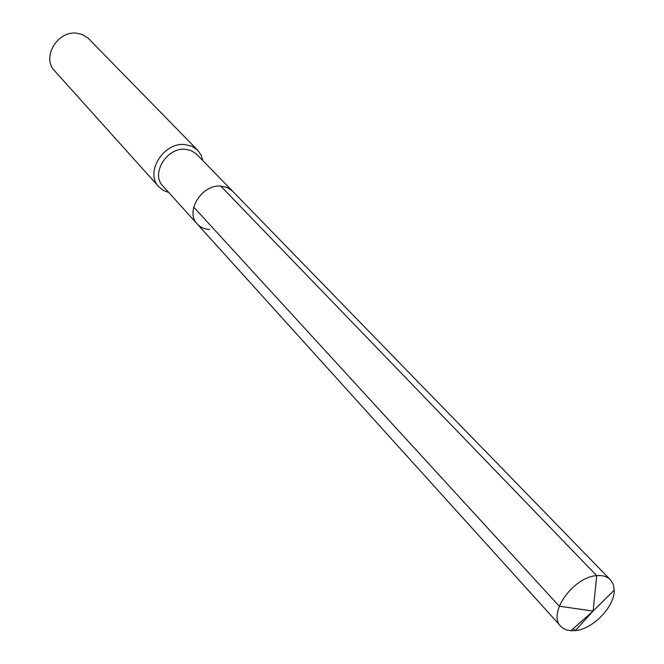 <?xml version="1.0" encoding="UTF-8"?>
<svg xmlns="http://www.w3.org/2000/svg" width="664" height="664" viewBox="0 0 664 664"><rect width="100%" height="100%" fill="white"/><g stroke="black" fill="none" stroke-linecap="round" stroke-linejoin="round"><path stroke-width="1" d="M209.65 229.429C204.562 229.221 200.428 227.42 197.258 224.025L162.838 185.937C150.57 173.951 166.706 147.325 185.214 149.267L190.709 150.396L196.013 153.625L232.441 191.049L227.237 187.505L220.738 186.069C201.698 184.293 184.766 211.866 197.258 224.025C184.766 211.866 201.698 184.293 220.738 186.069L596.72 575.671L220.738 186.069L227.237 187.505L232.441 191.049L610.39 579.747L613.229 584.32L614.2 590.138C614.864 606.464 593.035 629.123 575.248 630.626L573.364 628.551M158.762 186.733L54.581 70.782C41.417 57.751 57.311 30.502 76.667 33.2L82.411 34.561L88.046 38.114L197.714 150.23L191.855 146.213L184.592 144.528C163.278 142.254 144.669 172.906 158.762 186.733L163.244 190.352L168.756 192.485M197.714 150.23L201.034 154.928L202.802 160.572M193.722 207.102L559.271 606.224L593.11 611.054L596.72 575.671C573.264 576.784 547.211 613.719 560.756 626.276L563.064 628.269L566.649 629.978L570.874 630.75L575.248 630.626L593.11 611.054L596.72 575.671C602.605 575.165 607.162 576.526 610.39 579.747M614.2 590.138L593.11 611.054L570.874 630.75M197.258 224.025L560.756 626.276"/></g></svg>
